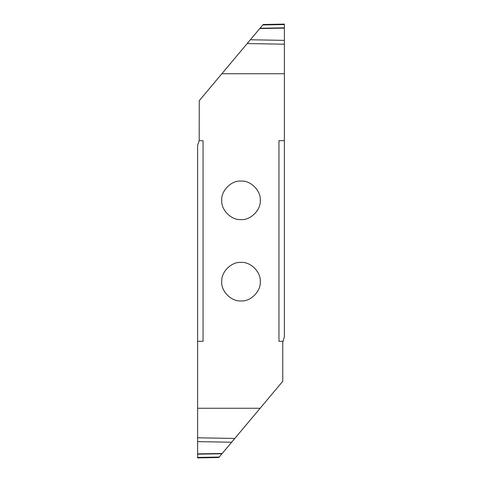 <?xml version="1.0" encoding="UTF-8"?>
<svg xmlns="http://www.w3.org/2000/svg" width="482" height="482" viewBox="0 0 482 482"><rect width="100%" height="100%" fill="white"/><g stroke="black" fill="none" stroke-linecap="round" stroke-linejoin="round"><path stroke-width="0.72" d="M241 219.581C231.474 220.443 220.889 209.857 221.75 200.331C220.889 190.806 231.474 180.22 241 181.081C250.526 180.22 261.111 190.806 260.25 200.331C261.111 209.857 250.526 220.443 241 219.581M221.859 73.74L199.247 100.69L199.187 140.684L203.043 140.684L203.043 341.316L197.62 341.316L197.62 408.26L260.141 408.26L282.753 381.31L282.753 342.449L284.38 336.737L284.38 73.74L221.859 73.74L247.188 43.555L284.38 44.205L284.38 24.1L284.38 24.57L262.804 24.944L263.178 24.492L247.188 43.555M284.38 140.684L278.958 140.684L278.958 341.316L282.813 341.316M241 262.419C250.526 261.557 261.111 272.143 260.25 281.669C261.111 291.194 250.526 301.78 241 300.919C231.474 301.78 220.889 291.194 221.75 281.669C220.889 272.143 231.474 261.557 241 262.419M259.792 28.534L284.38 28.119L259.804 28.522M284.38 24.1L263.178 24.492M199.187 140.684L197.62 145.263L197.62 341.316M197.62 408.26L197.62 457.9L197.62 457.43L219.196 457.057L218.822 457.508L222.196 453.478L197.62 453.881L222.196 453.478L260.141 408.26M197.62 457.9L218.822 457.508M284.38 73.74L284.38 44.205M284.38 40.367L250.363 39.771M284.38 27.829L260.033 28.245M197.62 454.171L221.967 453.755M197.62 441.633L231.637 442.229M234.812 438.445L197.62 437.795"/></g></svg>
